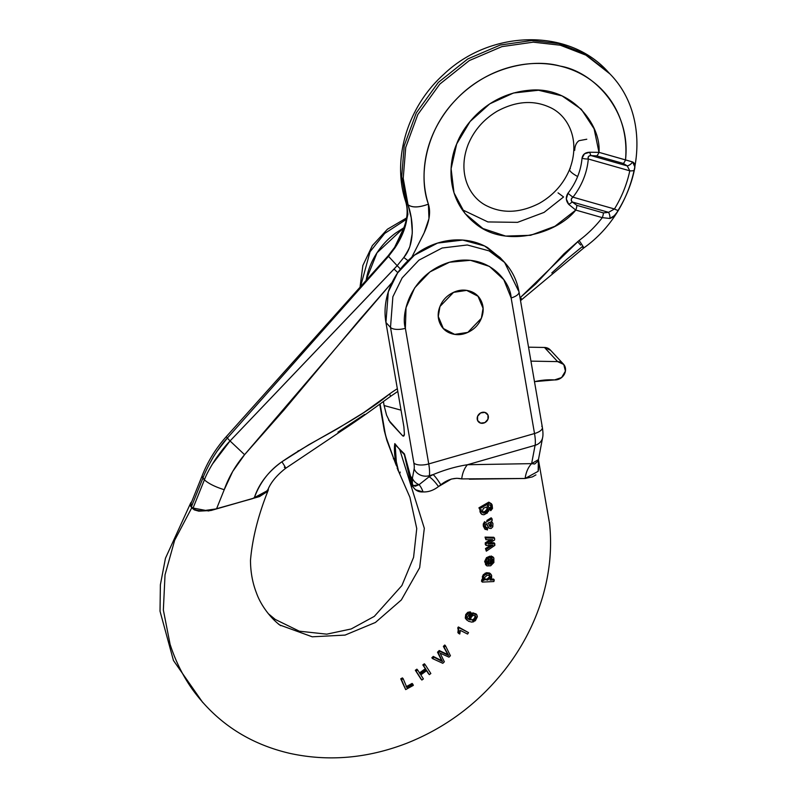 <?xml version="1.0" encoding="UTF-8"?>
<svg xmlns="http://www.w3.org/2000/svg" width="797" height="797" viewBox="0 0 797 797"><rect width="100%" height="100%" fill="white"/><g stroke="black" fill="none" stroke-linecap="round" stroke-linejoin="round"><path stroke-width="1.2" d="M477.602 416.293A5.918 5.22 -42.9 0 1 486.748 413.384A5.918 5.22 -42.9 0 1 487.953 419.242A5.918 5.22 -42.9 0 1 478.808 422.151A5.918 5.22 -42.9 0 1 477.602 416.293L477.592 420.507L480.621 423.117L484.915 422.599L487.953 419.242L487.963 415.018L484.935 412.408L480.641 412.936L477.602 416.293A5.918 5.22 -42.9 0 1 486.748 413.384A5.918 5.22 -42.9 0 1 487.953 419.242A5.918 5.22 -42.9 0 1 478.808 422.151A5.918 5.22 -42.9 0 1 477.602 416.293L480.641 412.936L484.935 412.408L487.963 415.018L487.953 419.242L484.915 422.599L480.621 423.117L477.592 420.507L477.602 416.293M407.018 465.119L404.328 454.579L399.765 449.628L424.313 528.301L419.66 567.693L401.359 599.932L375.417 622.467L345.071 635.089L312.255 636.803L279.886 625.037L312.255 636.803L345.071 635.089L375.417 622.467L401.359 599.932L419.66 567.693L424.313 528.301L399.765 449.618L394.814 443.6L394.495 450.684L395.322 459.949L393.549 458.036L386.983 439.645A11.845 2.789 74 0 1 384.911 431.844L380.099 403.93L384.911 431.844A11.845 4.852 170.2 0 1 384.303 430.689L386.894 440.442A11.845 2.989 -19.7 0 1 386.983 439.645A11.845 2.789 74 0 1 384.911 431.844A11.845 4.852 -9.8 0 1 384.293 430.599M268.37 488.681L268.24 490.215L252.41 498.683L208.505 510.967L191.758 507.789L174.663 540.266L165.029 574.816L163.355 609.994L170.08 644.275L163.355 609.994L165.029 574.816L174.663 540.266L191.758 507.789L190.164 505.418L191.768 501.592M535.933 474.882L532.406 476.895L525.113 478.469L538.144 471.316L538.403 459.939L538.503 470.011M542.608 437.653A11.845 10.421 -169.3 0 1 535.086 445.314A23.681 5.579 -106 0 0 534.518 433.538L428.736 463.924L534.518 433.538L511.146 297.948L503.764 279.627L489.458 266.407L470.399 260.3L449.488 262.233L429.922 271.926L414.659 287.886L406.042 307.692L405.374 328.324L428.736 463.924A23.681 5.579 74 0 1 429.314 475.689L433.14 474.594L429.105 476.765L429.314 475.689L433.14 474.594C444.816 469.752 456.253 466.464 467.46 464.731L535.086 445.314L531.629 463.635L467.46 464.731L535.086 445.314L531.629 463.635A23.681 15.033 -90.5 0 0 525.113 478.469L469.294 479.186M461.702 478.907C454.868 477.283 447.894 479.246 440.801 484.775A23.681 4.294 62.9 0 0 433.14 474.594C444.816 469.752 456.253 466.464 467.46 464.731A23.681 14.216 -92.5 0 0 461.702 478.907A23.681 14.216 87.5 0 1 467.46 464.731L531.629 463.635A23.681 15.033 89.5 0 0 525.113 478.469L461.702 478.907L456.86 478.28L451.341 479.057L438.48 486.568C433.548 490.374 428.417 492.157 423.068 491.918L415.496 489.737L412.388 486.2L410.535 481.398L408.472 471.993M489.766 542.936L493.961 542.727L494.768 543.604L488.093 543.943L494.638 539.948L494.568 538.154L493.751 537.278L494.568 538.154L485.851 537.975L485.034 537.098L493.751 537.278L485.034 537.098L485.921 539.708L485.034 537.098L485.921 539.708L492.636 539.659L491.082 540.595L490.275 539.718L491.082 540.595L486.08 543.713L485.263 542.837L490.275 539.718L485.263 542.837L486.08 543.713L486.14 545.467L485.323 544.59L485.263 542.837L486.14 545.467L493.014 545.128L491.241 546.214L490.424 545.337L491.241 546.214L486.28 549.462L485.463 548.585L490.424 545.337L485.463 548.585L486.329 551.165L485.463 548.585L486.329 551.165L494.827 545.407L493.961 542.727L489.766 542.936M485.951 574.049L484.138 575.514L483.131 577.695L484.008 580.375L482.673 580.435L482.315 582.089L493.881 581.551L494.24 579.897L493.423 579.021L490.982 579.14L493.423 579.021L494.24 579.897L489.996 580.086L491.629 575.384L490.294 573.571M491.161 578.861L489.996 580.086L494.24 579.897L493.881 581.551L482.315 582.089L482.673 580.435L481.856 579.558L481.498 581.212L482.315 582.089L481.498 581.212L481.856 579.558L483.201 579.499L482.324 576.829L483.331 574.647L486.499 572.704L489.587 573.023L491.091 574.428L487.316 573.581L484.138 575.514L483.331 574.637L484.138 575.514L483.131 577.695L482.324 576.829L483.171 579.25L482.364 578.373L484.008 580.375L482.673 580.435L481.856 579.558L483.201 579.499L482.364 578.373M465.747 614.507L466.524 615.354L466.056 618.93L466.524 615.354L465.747 614.507L465.269 618.073L468.447 621.242L465.269 618.073L465.747 614.507L467.749 612.335L470.29 611.857L469.582 613.431L470.29 611.857L471.087 612.724L470.29 611.857M467.102 617.964L469.134 619.139L469.403 615.653L470.35 614.298M470.429 614.208L472.95 612.843L476.078 614.029L472.95 612.843L469.403 615.653L469.134 619.139L469.951 620.006L469.134 619.139M433.249 656.419L434.016 657.246L433.249 656.419L431.844 657.794L432.612 658.621L442.803 663.313L444.357 661.779L440.133 653.161L448.99 657.156L450.425 655.712L445.523 645.839L444.138 647.234L448.671 655.493L439.994 651.358L438.29 653.042L442.554 661.6L434.016 657.246L432.612 658.621L431.844 657.794L433.249 656.419L441.737 660.723L437.513 652.215L439.227 650.521L447.854 654.616L443.361 646.397L444.756 645.012L445.523 645.839L444.756 645.012L443.361 646.397L444.138 647.234L443.361 646.397M406.101 686.745L412.099 683.428L412.916 684.314L412.099 683.428L406.101 686.745M402.316 682.381L405.683 689.604L413.334 685.39L412.916 684.314L406.918 687.622L403.182 678.725L401.519 679.642L405.683 689.604L400.752 678.815L402.415 677.898L403.182 678.725L402.415 677.898L400.752 678.815L401.519 679.642L400.752 678.815M425.947 669.709L420.019 673.993L425.947 669.709M421.025 679.164L415.337 670.277L416.891 669.171L417.658 669.998L416.891 669.171L415.337 670.277L421.025 679.164M419.391 672.997L425.319 668.713L422.828 664.897L424.373 663.781L425.14 664.608L424.373 663.781L422.828 664.897L426.116 669.57L425.319 668.713L419.391 672.997M428.497 673.774L426.574 670.705L428.497 673.774M458.205 629.879L457.757 627.897L458.385 626.96L468.536 632.609L458.385 626.96L459.162 627.797L458.534 628.733L457.757 627.897L458.385 626.96L459.162 627.797L458.534 628.733L458.992 630.726L458.205 629.879L458.992 630.726L458.673 633.436L457.877 632.589L458.205 629.879L457.877 632.589L459.789 634.023L460.347 630.397L467.57 634.063L468.536 632.609L459.162 627.797L468.536 632.609L467.57 634.063L460.347 630.397L459.789 634.023L458.673 633.436L458.992 630.726L457.757 627.897M491.251 562.244L491.918 558.498L492.945 560.909L492.128 560.032L491.251 562.244L492.068 563.12L491.251 562.244L489.189 563.529L491.251 562.244M490.813 557.671L491.201 555.987L493.034 557.143L491.201 555.987L492.018 556.854L491.201 555.987L490.813 557.671L491.629 558.548L490.813 557.671M486.15 565.033L484.646 561.486L486.509 557.661L489.886 556.176L490.693 557.053L489.886 556.176L486.509 557.661L484.646 561.486L486.15 565.033M489.109 528.272L488.441 527.385L489.109 528.272L491.072 528.521L492.805 526.807L491.072 528.521L489.109 528.272L487.186 525.223L487.027 523.559L485.781 524.446M485.313 527.206L486.638 527.375L486.668 529.088L486.638 527.375L487.455 528.262L486.638 527.375M486.031 527.993L487.455 528.262L487.485 529.965L484.815 528.999L483.321 526.13L483.251 524.047L484.068 524.924L483.251 524.047L484.586 521.666M486.837 520.481L491.171 517.811L486.837 520.481M489.169 507.599L487.375 505.736L489.069 504.8L490.524 505.129L491.221 508.008L490.763 510.688L492.496 508.486L491.48 503.764L489.617 503.027L479.744 508.705L480.202 510.239L478.927 507.828L488.8 502.15L491.301 503.873M489.956 509.811L490.404 507.131L491.221 508.008L490.404 507.131L489.737 508.137L490.763 510.688L489.956 509.811M481.169 513.587L480.023 511.943L479.963 509.98L480.023 511.943L480.83 512.82L480.023 511.943M541.771 426.265A11.845 4.852 170.2 0 1 542.368 427.421L519.006 291.841C517.014 280.524 512.212 270.721 504.601 262.432L500.038 257.511L484.536 245.964L462.718 240.066L437.563 243.085L414.37 255.219L397.564 272.992L388.298 291.861L385.927 322.486L390.5 327.408L392.871 296.783L402.136 277.914L418.943 260.141L442.136 248.006L467.291 244.978L489.109 250.886L504.601 262.432L518.399 290.666A11.845 4.852 170.2 0 1 519.026 291.911A11.845 4.852 170.2 0 1 511.146 297.948L534.518 433.538A23.681 5.579 74 0 1 535.086 445.314A11.845 10.421 10.7 0 0 542.627 437.553A11.845 10.421 10.7 0 0 542.727 436.895M481.378 318.272L467.799 332.399L454.698 334.371L443.321 328.503L438.29 316.469L439.964 306.486L453.553 292.36L466.653 290.387L478.021 296.255L483.062 308.29L481.378 318.272C478.997 324.19 474.952 328.663 469.224 331.701C463.495 334.73 457.777 335.437 452.058 333.804C446.34 332.18 442.305 328.693 439.944 323.363C437.583 318.023 437.593 312.404 439.964 306.486C442.345 300.569 446.4 296.095 452.118 293.057C457.847 290.028 463.565 289.331 469.284 290.955C475.002 292.579 479.047 296.066 481.408 301.396C483.769 306.735 483.759 312.354 481.378 318.272L467.799 332.399L454.698 334.371L443.321 328.503L438.29 316.469L439.964 306.486L453.553 292.36L466.653 290.387L478.021 296.255L483.062 308.29L481.378 318.272C483.759 312.354 483.769 306.735 481.408 301.396C479.047 296.066 475.002 292.579 469.284 290.955C463.565 289.331 457.847 290.028 452.118 293.057C446.4 296.095 442.345 300.569 439.964 306.486C437.593 312.404 437.583 318.023 439.944 323.363C442.305 328.693 446.34 332.18 452.058 333.804C457.777 335.437 463.495 334.73 469.224 331.701C474.952 328.663 478.997 324.19 481.378 318.272M388.597 420.059L402.286 435.441C403.412 436.646 404.119 436.288 404.398 434.355L403.91 426.863L385.927 322.486L390.5 327.408L413.862 462.997A11.845 2.789 74 0 1 414.151 468.885L412.378 478.29L410.594 476.377L404.438 453.961L395.153 444.706L396.308 461.682L394.814 443.6C394.176 447.496 394.346 452.935 395.322 459.949L393.549 458.036L396.209 465.239L395.322 459.949A23.681 11.855 172 0 1 396.308 461.682A23.681 11.855 -8 0 0 395.322 459.949L396.209 465.239L393.549 458.036A11.845 2.989 160.3 0 0 393.479 458.883A11.845 2.989 -19.7 0 1 393.549 458.036L386.983 439.645A11.845 2.989 160.3 0 0 386.914 440.492M386.575 415.177L384.104 405.543L386.575 415.177L390.102 422.32L402.286 435.441L403.143 436.059L404.398 434.355L403.91 426.863L385.927 322.486C384.523 314.327 384.792 306.008 386.734 297.54C388.687 289.062 392.164 281.082 397.165 273.59C402.166 266.088 408.313 259.663 415.606 254.283C422.908 248.913 430.798 245.008 439.277 242.567C447.755 240.136 456.183 239.349 464.551 240.226C472.93 241.102 480.611 243.563 487.605 247.608L500.685 258.218M384.104 405.543L383.417 401.529L384.104 405.543L401.04 410.156M504.601 262.432L489.109 250.886L467.291 244.978L442.136 248.006L418.943 260.141L402.136 277.914L392.871 296.783L390.5 327.408L413.862 462.997A11.845 2.789 74 0 1 414.151 468.885L412.378 478.29L410.594 476.377L412.059 482.295L412.378 478.29L412.398 483.918L413.284 485.682L415.297 486.21L419.092 484.666A11.845 10.421 -169.3 0 1 412.378 478.29A11.845 10.421 10.7 0 0 419.092 484.666L429.105 476.765L429.314 475.689A23.681 5.579 -106 0 0 428.736 463.924L405.374 328.324C400.682 314.048 410.465 274.178 449.488 262.233C488.76 251.683 510.708 282.447 511.146 297.948A11.845 4.852 -9.8 0 0 519.026 291.911M268.36 488.621L267.643 491.38L259.563 496.551L211.036 510.488L198.782 511.156L194.319 509.891L191.758 507.789L190.782 502.817L191.748 501.622M538.463 459.59L531.629 463.635L534.687 464.003L537.726 461.373L538.443 459.68L542.627 437.523M542.618 437.553C543.146 435.431 543.066 432.044 542.358 427.421A11.845 4.852 170.2 0 1 534.518 433.538A11.845 4.852 -9.8 0 0 542.388 427.501M390.5 327.408A11.845 4.852 -9.8 0 0 405.374 328.324A11.845 4.852 170.2 0 1 390.5 327.408M413.862 462.997A11.845 4.852 -9.8 0 0 428.736 463.924A11.845 4.852 170.2 0 1 413.862 462.997M414.151 468.885A11.845 10.421 10.7 0 0 429.314 475.689A11.845 10.421 -169.3 0 1 414.151 468.885M404.328 454.579L410.594 476.377A23.681 7.442 -11.4 0 0 409.18 475.53L404.328 454.579M409.18 475.53A23.681 7.442 168.6 0 1 410.594 476.377L412.059 482.295A23.681 7.731 -15.3 0 0 410.535 481.398L409.18 475.53M433.14 474.594A23.681 4.294 -117.1 0 1 440.801 484.775L438.48 486.568A23.681 6.456 60.3 0 0 429.105 476.765L433.14 474.594M413.274 485.672L419.092 484.666A23.681 14.555 -89.6 0 1 423.068 491.918C417.07 492.357 412.896 488.84 410.535 481.398A23.681 7.731 164.7 0 1 412.059 482.295M429.105 476.765A23.681 6.456 -119.7 0 1 438.48 486.568C433.548 490.374 428.417 492.157 423.068 491.918A23.681 14.555 90.4 0 0 419.092 484.666L429.105 476.765M403.79 227.803L395.8 232.963C388.508 238.343 382.351 244.779 377.35 252.27C372.348 259.762 368.872 267.742 366.929 276.22L366.172 279.976L377.021 252.769L403.78 227.822M406.251 219.424L384.712 233.421L370.077 251.713L360.672 286.083L370.077 251.713L384.712 233.421L406.251 219.424M398.669 471.625L396.308 461.682M386.894 440.452L396.209 465.239A23.681 12.254 167.8 0 1 397.275 467.132A23.681 12.254 -12.2 0 0 396.209 465.239M268.24 613.63L275.294 619.458L299.303 631.184L326.75 634.163L351.198 628.963L374.301 616.38L401.887 585.566L413.573 557.382L416.751 528.57L409.917 497.298L397.145 468.058M397.275 467.132L398.082 470.539M405.683 689.604L413.334 685.39L412.916 684.314L406.918 687.622L403.182 678.725L401.519 679.642L405.683 689.604M423.386 678.934L420.826 674.86L426.754 670.576L429.314 674.651L430.848 673.525L425.14 664.608L423.596 665.724L426.116 669.57L420.178 673.854L417.658 669.998L416.114 671.104L421.842 680.04L423.386 678.934L420.826 674.86L426.754 670.576L429.314 674.651L430.848 673.525L425.14 664.608L423.596 665.724L426.116 669.57L420.178 673.854L417.658 669.998L416.114 671.104L421.842 680.04L423.386 678.934M447.595 653.5L444.138 647.234L445.523 645.839L450.425 655.712L448.99 657.156L440.133 653.161L444.357 661.779L442.803 663.313L432.612 658.621L434.016 657.246L442.554 661.6L440.91 658.999M447.854 654.616L446.788 652.623M448.671 655.493L439.227 650.521L439.994 651.358L438.29 653.042L437.513 652.215L439.227 650.521M437.513 652.215L441.737 660.723M475.53 615.912L475.899 616.629L475.082 615.752L474.723 617.755L475.082 615.752L475.899 616.629L475.53 618.631L474.723 617.755L473.707 619.06L474.723 617.755L475.53 618.631L474.514 619.927L473.707 619.06L472.352 619.757L473.707 619.06L474.514 619.927L473.169 620.624L470.738 619.359L471.157 617.296L472.721 615.593L474.673 615.394L475.899 616.629L474.514 619.927L473.169 620.624L470.738 619.359M470.29 619.289L470.818 619.687M467.749 612.335L468.536 613.182L471.087 612.724L470.389 614.298L471.087 612.724L468.536 613.182L467.749 612.335M467.899 618.831L469.951 620.006L470.21 616.519L469.403 615.653L470.21 616.519L473.767 613.72L476.885 614.905L477.373 616.719L476.885 614.905L473.767 613.72L470.21 616.519L469.951 620.006L467.899 618.831L467.281 617.336L469.025 614.527L470.389 614.298M475.819 613.71L476.885 614.905M465.269 618.073L466.773 620.076M473.687 621.78L471.655 622.098L475.361 620.714L477.373 616.719M466.524 615.354L468.536 613.182L466.524 615.354M468.447 621.242L471.655 622.098M472.721 615.593L474.673 615.394L475.899 616.629M489.976 575.693L490.404 577.576L487.734 580.136L484.815 579.558L484.407 577.795L487.106 575.225L489.866 575.583M489.597 576.709L489.238 574.906L490.404 577.576L489.597 576.709L486.927 579.26L489.597 576.709M489.906 575.613L490.404 577.576L487.734 580.136L484.865 579.608M485.114 573.182L489.587 573.023L490.394 573.9L487.316 573.581M484.008 578.682L486.927 579.26M491.6 577.905L491.629 575.384M491.111 574.448L490.394 573.9M484.407 577.795L487.106 575.225L490.055 575.783M486.788 562.134L489.219 558.956L488.671 564.645L487.854 563.768L488.282 559.374L487.854 563.768L488.671 564.645L487.186 564.027L486.788 562.134L489.219 558.956L488.671 564.645L487.186 564.027M485.453 564.505L486.967 565.91L490.693 565.79L493.871 562.493L493.851 558.02L492.018 556.854L491.629 558.548L492.725 559.374L492.945 560.909L492.068 563.12L489.996 564.406L490.693 557.053L487.336 558.528L485.463 562.363L486.967 565.91L490.693 565.79L493.941 562.313M492.516 559.066L491.629 558.548L492.018 556.854L493.851 558.02L492.745 556.754M492.725 559.374L492.068 563.12L489.996 564.406L490.693 557.053L487.336 558.528L485.463 562.363L486.967 565.91M494.827 545.407L494.768 543.604L488.093 543.943L494.638 539.948L494.568 538.154L485.851 537.975L485.921 539.708L492.636 539.659L486.08 543.713L486.14 545.467L493.014 545.128L486.28 549.462L486.329 551.165L494.827 545.407M489.248 525.273L488.332 522.912L490.035 522.374L491.091 523.001L491.619 526.01L490.255 526.956L488.332 522.912L490.035 522.374L491.091 523.001L491.619 526.01L490.803 525.133L491.619 526.01L490.255 526.956M489.438 526.08L490.803 525.133L490.275 522.125L490.663 525.452M492.805 526.807L492.925 523.549L491.291 521.338L492.267 520.292L491.171 517.811L491.988 518.688L485.453 522.513L484.068 524.924L484.138 527.006L483.321 526.13L485.174 529.467L484.068 524.924L485.453 522.513L491.988 518.688L492.267 520.292L491.291 521.338L492.795 523.171M488.441 527.385L486.688 523.709M484.815 528.999L487.485 529.965L487.455 528.262L486.12 528.082L485.503 526.658L485.642 524.685M483.281 513.079L482.065 511.883L483.46 508.267L486.648 506.992L487.844 508.227L486.947 507.101L487.844 508.227L487.634 510.339L486.828 509.462L487.027 507.35L486.828 509.462L487.634 510.339L485.662 512.381L483.281 513.079L482.065 511.883L483.46 508.267L486.648 506.992L487.844 508.227L487.634 510.339L485.662 512.381L483.281 513.079M481.966 514.454L480.83 512.82L481.239 509.582L480.202 510.239L481.239 509.582L480.83 512.82L481.966 514.454L483.869 514.792L488.73 511.126L489.209 507.779L487.375 505.736L489.069 504.8L490.832 505.587L490.763 510.688L492.496 508.486L492.108 504.75L489.617 503.027L479.744 508.705L480.202 510.239L478.927 507.828L479.744 508.705L478.927 507.828L488.8 502.15L491.48 503.764M480.691 513.188L481.537 514.095M484.835 511.515L486.828 509.462L484.835 511.515L482.135 512.082M483.869 514.792L487.505 512.86M486.648 506.992L487.844 508.227M563.449 364.119L550.309 349.983A9.773 8.608 137.1 0 0 544.471 347.462L528.55 347.183L544.471 347.462L550.617 350.331M534.498 381.693A71.053 62.624 -42.9 0 1 554.573 379.92L561.586 377.569L565.422 371.133L563.758 364.478L557.611 361.609A9.773 8.608 -42.9 0 1 563.469 364.139A9.773 8.608 -42.9 0 1 564.236 374.441A9.773 8.608 -42.9 0 1 554.573 379.92L534.488 381.633M544.471 347.462L557.611 361.609L530.951 361.131L557.611 361.609L544.471 347.462M411.74 257.321L422.938 235.334C429.224 222.861 431.047 212.47 428.397 204.152C424.034 190.523 422.958 176.237 425.17 161.313C427.381 146.389 432.661 132.242 441.02 118.873C449.369 105.513 459.999 94.205 472.91 84.96C485.811 75.705 499.759 69.399 514.752 66.031C529.736 62.674 544.341 62.564 558.548 65.723C572.764 68.881 585.227 75.008 595.947 84.084C606.656 93.169 614.607 104.347 619.777 117.607C624.958 130.877 626.86 144.974 625.506 159.898L598.985 152.347L589.74 152.247C585.297 152.357 582.717 154.359 582.019 158.244A63.003 55.521 -42.9 0 1 567.942 193.263C565.541 197.098 565.81 200.814 568.769 204.411L566.318 198.951L567.942 193.263A63.003 55.521 137.1 0 0 577.636 176.516A18.949 4.214 -158.1 0 1 569.676 169.243A18.949 4.214 -158.1 0 1 570.323 168.645A18.949 4.214 21.9 0 0 569.676 169.243A18.949 4.214 21.9 0 0 577.636 176.516A63.003 55.521 137.1 0 0 582.019 158.244L584.47 153.811L589.74 152.247L598.985 152.347C601.307 124.402 571.011 85.418 528.391 90.36C486.738 94.365 463.137 125.956 456.661 144.008C448.781 161.652 444.746 198.812 474.962 223.28C505.268 248.973 557.462 233.471 575.773 210.079L568.769 204.411L572.336 202.02L576.898 205.377L603.419 212.929L608.559 212.331L572.336 202.02C570.692 200.625 570.901 199.011 572.953 197.168L614.447 208.983A114.788 101.169 137.1 0 0 629.789 170.817L588.296 159.001A68.691 60.532 -42.9 0 1 572.953 197.168L614.447 208.983A7.103 1.006 31.6 0 0 618.183 210.278A120.945 106.589 137.1 0 0 634.352 170.06A120.945 106.589 -42.9 0 1 618.183 210.278A7.103 1.006 -148.4 0 1 614.447 208.983L608.559 212.331A7.103 4.065 63.8 0 1 609.864 218.488L602.293 217.641A106.589 93.936 -42.9 0 1 579.1 240.485L563.887 253.904L535.723 283.961L520.033 297.759M558.039 192.854L563.579 196.969L544.052 212.41L517.522 222.353L487.903 221.935L462.121 209.641M405.653 200.266L401.698 176.725L404.218 145.731L416.303 112.865L438.29 82.45L467.759 58.948L500.367 44.991L531.669 40.537L558.757 43.576L584.4 53.509L608.37 72.238L584.4 53.509L558.757 43.576L531.669 40.537L500.367 44.991L467.759 58.948L438.29 82.45L416.303 112.865L404.218 145.731L401.698 176.725L406.51 203.105L408.034 204.749L411.202 217.72L412.318 232.146M580.654 245.087A16.578 0.936 53.2 0 1 577.656 241.591M298.526 450.694L298.028 451.092M337.948 432.153L364.598 414.44M191.101 503.236L191.419 506.723L192.944 508.356C194.418 509.941 197.457 510.787 202.059 510.877L216.535 508.855L254.233 498.025L265.202 492.945L268.041 489.408M209.143 510.429L202.059 510.877C197.297 510.648 194.249 509.811 192.944 508.356L204.401 479.854L192.944 508.356L191.419 506.723L202.876 478.21L204.401 479.854L202.03 476.108M258.447 496.611L254.233 498.025C259.762 482.793 268.997 470.708 281.909 461.782C316.867 437.792 356.727 421.085 389.574 393.957L390.381 395.79L389.574 393.957A123.166 108.541 137.1 0 1 397.344 388.717A123.166 108.541 137.1 0 0 389.574 393.957L363.781 412.587L336.653 429.224L308.768 444.746L281.909 461.782C268.011 471.854 258.786 483.928 254.233 498.025L216.535 508.855L224.226 489.717C215.15 486.867 208.545 483.58 204.401 479.854C206.124 474.972 209.78 468.158 215.359 459.401C221.387 450.883 226.278 444.736 230.044 440.96L227.354 438.071C223.598 441.847 218.896 448.203 213.247 457.129C208.057 466.315 204.6 473.338 202.876 478.21L191.419 506.723L190.901 503.734L201.99 476.158L202.876 478.21M412.278 233.222L410.007 245.904C409.509 247.937 407.446 251.792 403.8 257.471L397.165 265.69L388.518 256.375L397.165 265.69L230.044 440.96L227.354 438.071L388.518 256.375L394.933 247.917L400.931 236.151L405.563 224.874L407.895 214.174L406.51 203.105L408.034 204.749L403.212 178.369L405.743 147.375L417.827 114.509L439.814 84.093L469.284 60.582L501.891 46.624L533.193 42.171L560.281 45.21L585.925 55.152L609.884 73.872L585.925 55.152L560.281 45.21L533.193 42.171L501.891 46.624L469.284 60.582L439.814 84.093L417.827 114.509L405.743 147.375L403.212 178.369L408.034 204.749C412.169 207.848 418.953 207.658 428.397 204.152C418.724 178.01 424.024 132.372 455.894 99.745C486.987 66.39 532.984 58.281 560.152 66.101C592.938 71.471 631.284 109.916 625.506 159.898L632.589 161.96L634.84 166.922M551.783 272.953L566.627 259.453L582.179 246.731A16.578 0.936 53.2 0 0 583.703 248.006C641.196 207.469 655.463 120.078 609.884 73.872L608.37 72.238C568.899 27.546 490.265 29.579 443.56 74.529C407.516 106.888 391.566 159.221 405.743 201.82L406.51 203.105C409.19 217.302 405.334 232.236 394.923 247.917L394.684 247.618M520.411 299.981A11.845 10.441 -42.9 0 1 521.397 299.174L520.511 297.391L521.826 299.542L520.531 300.638M216.485 452.019L227.354 438.071L385.439 259.762L385.031 259.234L385.439 259.762L388.518 256.375L388.069 255.897L388.518 256.375L394.933 247.917L394.615 247.359L388.069 255.897L226.268 436.676L227.354 438.071L226.268 436.676C215.738 448.482 207.648 461.642 201.99 476.158M298.227 450.873L297.729 451.271M574.697 150.374C574.856 145.901 576.291 142.673 579.001 140.69L586.791 139.226M634.352 170.06A7.103 2.102 -168.1 0 1 629.789 170.817A114.788 101.169 -42.9 0 1 614.447 208.983L608.559 212.331L572.336 202.02C570.752 200.057 570.951 198.443 572.953 197.168A7.103 0.598 -141.9 0 1 567.942 193.263A7.103 0.598 38.1 0 0 572.953 197.168A68.691 60.532 137.1 0 0 588.296 159.001A7.103 2.411 -175.3 0 1 582.019 158.244A7.103 2.411 4.7 0 0 588.296 159.001C587.608 156.999 588.515 155.863 591.005 155.584A7.103 1.714 -99.8 0 1 589.74 152.247A7.103 1.714 80.2 0 0 591.005 155.584L627.229 165.896L629.789 170.817A7.103 2.102 11.9 0 0 634.352 170.06C635.478 165.676 634.89 162.977 632.589 161.96A7.103 5.539 140.7 0 1 627.229 165.896L629.789 170.817L588.296 159.001C587.947 156.61 588.844 155.475 591.005 155.584L596.784 155.893A7.103 2.959 -74.1 0 0 598.985 152.347A7.103 2.959 105.9 0 1 596.784 155.893L623.314 163.455A7.103 2.959 -74.1 0 0 625.506 159.898A7.103 2.959 105.9 0 1 623.314 163.455L627.229 165.896L623.314 163.455L596.784 155.893L591.005 155.584L627.229 165.896A7.103 5.539 -39.3 0 0 632.589 161.96L598.985 152.347L594.094 128.795L581.282 109.229L562.024 95.869L538.533 90.25L513.477 93.02L489.757 103.859L470.061 121.533L456.661 144.008L451.102 168.705L454.001 192.804L465.03 213.536L482.932 228.54L505.657 236.081L530.603 235.304L554.901 226.298L575.773 210.079L602.293 217.641A106.589 93.936 -42.9 0 1 579.1 240.485A16.578 0.936 53.2 0 1 583.703 248.006L521.826 299.542M360.314 318.9L392.074 282.447L244.579 454.688L283.921 410.096L360.314 318.9M212.351 509.891L216.535 508.855L224.226 489.717L232.704 471.465L244.579 454.688L230.044 440.96L394.057 269.027L397.803 272.644L394.057 269.027L397.165 265.69L400.453 269.017L397.165 265.69L403.8 257.471L407.905 260.599M616.051 213.516L614.258 215.718L609.864 218.488C612.973 217.501 615.742 214.772 618.183 210.278M224.226 489.717C228.749 477.064 235.533 465.388 244.579 454.688L230.044 440.96L212.132 464.462M408.004 260.659L403.8 257.471C415.227 244.231 413.444 220.54 408.034 204.749C412.208 207.808 418.993 207.609 428.397 204.152L428.965 218.667L424.124 232.893L411.8 257.282M520.511 297.391L579.1 240.485C583.832 247.349 584.859 249.431 582.179 246.731M281.909 461.782C285.814 467.69 286.621 469.513 284.33 467.231C286.621 469.513 285.814 467.69 281.909 461.782M397.813 391.427L390.829 396.159C377.997 405.374 361.848 417.568 341.156 431.087L285.645 468.307C276.679 475.291 270.731 482.524 267.782 489.986L265.202 492.945L260.4 495.764M285.645 468.307L284.33 467.231M609.864 218.488A7.103 4.065 -116.2 0 0 608.559 212.331L603.419 212.929A7.103 2.959 105.9 0 1 602.293 217.641L609.864 218.488M602.293 217.641A7.103 2.959 -74.1 0 0 603.419 212.929L576.898 205.377A7.103 2.959 105.9 0 1 575.773 210.079L602.293 217.641M572.336 202.02L568.769 204.411L575.773 210.079A7.103 2.959 -74.1 0 0 576.898 205.377L572.336 202.02M400.184 472.043L399.915 473.189M278.362 624.021L280.783 625.695C272.494 620.006 261.296 606.786 256.445 592.918C252.519 582.836 250.527 571.957 250.487 560.281C252.39 538.264 258.308 514.902 268.24 490.215M170.11 644.374L171.415 648.28C176.595 663.104 183.449 676.603 191.967 688.777C216.117 722.311 248.784 743.86 289.998 753.404C328.513 761.763 367.397 758.395 406.649 743.302C445.892 727.711 478.748 703.064 505.218 669.37C522.384 647.174 534.847 623.035 542.588 596.953C549.791 572.395 552.122 547.928 549.551 523.549L538.433 459.72M202.757 702.506L173.437 660.464L160.028 611.209L160.376 584.799L165.447 558.269L190.742 502.867M360.085 286.741L362.874 265.471L372.338 245.625L387.422 229.227L406.53 217.98M379.741 404.189L384.303 430.679M482.862 579.19L483.679 580.057M491.261 521.128L492.078 522.005M488.133 527.245L488.95 528.122M487.724 505.507L488.531 506.384M569.656 169.283C563.589 183.838 553.536 195.155 539.489 203.235C520.919 212.749 503.754 213.815 487.973 206.423C469.264 198.124 457.119 173.178 468.078 144.685C473.946 130.459 483.679 119.281 497.288 111.142C515.769 101.259 533.024 99.874 549.053 106.997C567.833 114.778 580.983 139.764 569.656 169.283M394.615 247.359L403.491 228.6C407.426 218.996 408.174 210.069 405.743 201.82"/></g></svg>
